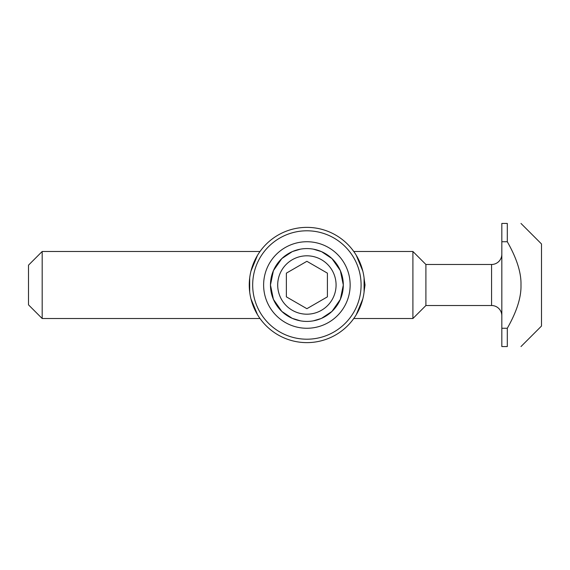 <?xml version="1.0" encoding="UTF-8"?>
<svg xmlns="http://www.w3.org/2000/svg" width="570" height="570" viewBox="0 0 570 570"><rect width="100%" height="100%" fill="white"/><g stroke="black" fill="none" stroke-linecap="round" stroke-linejoin="round"><path stroke-width="0.85" d="M306.888 248.577A36.423 36.423 0 0 1 343.311 285A36.423 36.423 0 0 1 306.888 321.423A36.423 36.423 0 0 1 270.465 285A36.423 36.423 0 0 1 306.888 248.577M300.454 249.147L292.631 251.484M300.454 320.853L292.218 318.338L281.815 311.419L273.408 299.343L270.465 285L273.408 270.657L281.815 258.581L292.218 251.662M412.908 251.484L425.904 264.48L425.904 305.52L412.908 318.516L412.908 251.484L353.763 251.484L351.961 249.09L354.063 251.897M356.25 255.267L362.805 271.071M364.08 277.946L364.08 292.054M362.805 298.929L356.25 314.733M354.063 318.103L351.961 320.91L353.763 318.516L412.908 318.516M306.888 227.373A57.627 57.627 0 0 1 364.515 285A57.627 57.627 0 0 1 306.888 342.627A57.627 57.627 0 0 1 249.261 285A57.627 57.627 0 0 1 306.888 227.373M313.322 320.853L321.145 318.516M306.888 230.793A54.207 54.207 0 0 1 361.095 285A54.207 54.207 0 0 1 306.888 339.207A54.207 54.207 0 0 1 252.681 285A54.207 54.207 0 0 1 306.888 230.793M259.713 251.897L261.815 249.09L260.013 251.484L42.18 251.484L42.18 318.516L260.013 318.516L261.815 320.91L259.713 318.103M306.888 241.737A43.263 43.263 0 0 0 263.625 285A43.263 43.263 0 0 0 306.888 328.263A43.263 43.263 0 0 0 350.151 285A43.263 43.263 0 0 0 306.888 241.737M313.322 249.147L321.558 251.662L331.961 258.581L340.368 270.657L343.311 285L340.368 299.343L331.961 311.419L321.558 318.338M257.526 314.733L250.971 298.929M249.696 292.054L249.696 277.946M250.971 271.071L257.526 255.267M306.888 255.809A29.191 29.191 0 0 1 336.079 285A29.191 29.191 0 0 1 306.888 314.191A29.191 29.191 0 0 1 277.697 285A29.191 29.191 0 0 1 306.888 255.809M306.888 261.302L327.408 273.151L327.408 296.849L306.888 308.698L286.368 296.849L286.368 273.151L306.888 261.302M501.828 315.78A10.26 10.26 0 0 0 491.568 305.52L491.568 264.48A10.26 10.26 0 0 0 501.828 254.22M364.273 279.763L365.028 285L364.273 290.237M42.18 318.516L28.5 304.836L28.5 265.164L42.18 251.484M520.98 346.56L541.5 326.04L541.5 243.96L520.98 223.44M507.3 223.44C525.811 223.44 525.811 223.44 507.3 223.44C525.811 223.44 525.811 223.44 507.3 223.44L501.828 223.44L501.828 241.737L507.3 241.737L507.3 223.44M507.3 328.263L501.828 328.263L501.828 346.56L507.3 346.56C525.811 346.56 525.811 346.56 507.3 346.56C525.811 346.56 525.811 346.56 507.3 346.56L507.3 328.263C516.791 311.605 521.351 297.184 520.98 285C521.351 272.816 516.791 258.395 507.3 241.737M501.828 328.263L501.828 241.737M425.904 264.48L491.568 264.48M425.904 305.52L491.568 305.52"/></g></svg>
